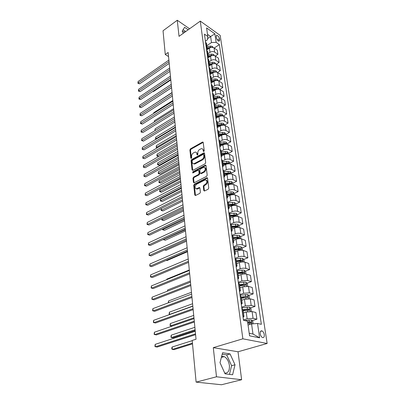 <?xml version="1.0" encoding="UTF-8"?>
<svg xmlns="http://www.w3.org/2000/svg" width="405" height="405" viewBox="0 0 405 405"><rect width="100%" height="100%" fill="white"/><g stroke="black" fill="none" stroke-linecap="round" stroke-linejoin="round"><path stroke-width="0.61" d="M203.806 151.526L204.221 150.716L203.219 142.489L202.449 142.104L190.466 148.843L189.894 149.971L190.775 158.112L191.302 158.401L191.702 157.606L191.585 156.543C191.55 154.978 192.167 153.768 193.438 152.903L195.149 152.103C196.101 152.027 196.668 152.538 196.85 153.642L196.972 154.705L197.503 154.988L197.913 154.189L197.787 153.12C197.746 151.551 198.369 150.326 199.655 149.455L201.412 148.635C202.373 148.559 202.945 149.075 203.133 150.174L203.264 151.242L203.806 151.526L203.264 151.242M224.729 373.086C228.126 373.324 229.681 370.762 229.392 365.401C228.683 361.058 226.962 358.121 224.228 356.597L221.631 356.435M264.273 334.636C263.918 332.809 263.184 331.574 262.07 330.931C260.673 330.556 260.056 331.513 260.223 333.796C260.572 335.618 261.301 336.859 262.415 337.512C263.832 337.892 264.45 336.93 264.273 334.636M182.463 31.59L183.07 31.433L185.019 32.056M203.776 190.512L204.429 191.044L208.145 189.206L208.757 188.016L207.568 178.256L206.94 177.734L194.324 184.199L193.732 185.358L194.78 195.007L195.423 195.544L199.781 193.382L200.384 192.208L199.908 188.036L199.275 187.51L196.633 188.77C194.481 188.062 194.451 186.553 196.552 184.255L205.198 179.886C207.38 180.62 207.406 182.139 205.274 184.447L203.887 185.151L203.285 186.33L203.776 190.512L204.474 191.033M213.288 347.657L216.498 376.792L196.116 382.128L221.515 384.75L241.628 379.718L238.029 351.773L267.138 343.475L242.848 338.818L213.288 347.657L238.029 351.773M189.581 28.785L177.263 20.25L179.035 36.344L200.293 21.106L242.848 338.818M177.263 20.25L163.038 30.77L165.27 54.523L168.551 56.568M196.116 382.128L192.188 340.438L196.035 339.223L168.151 52.488L165.27 54.523M205.077 163.812L205.669 162.648L204.535 153.318L203.756 152.908L191.636 159.55L191.059 160.689L192.061 169.918L192.815 170.353L205.077 163.812M206.034 165.645L207.198 175.188L206.596 176.367L194.01 182.842L193.403 182.326L192.962 178.266L193.555 177.112L198.516 174.509L199.108 173.35L198.799 170.667L198.217 170.161L192.76 173.001L192.765 171.841L205.244 165.215L206.034 165.645M216.214 36.399L216.417 37.776C216.948 39.644 217.849 40.783 219.12 41.209L219.687 40.1L219.48 38.723C218.943 36.86 218.042 35.721 216.771 35.301L216.214 36.399M267.138 343.475L220.183 35.407L200.293 21.106M205.401 41.163L207.466 39.746L207.79 36.48L204.444 34.131L243.481 320.284L247.516 321.195L249.556 335.826L259.635 337.836L253.003 334.039L251.566 323.944L248.052 325.043M207.79 36.48L206.59 27.894L214.883 33.828L216.138 42.338L211.486 42.54L206.813 45.714M214.21 48.043L219.353 44.596L216.138 42.338M219.353 44.596L261.352 324.324L257.519 323.458L259.635 337.836M216.498 376.792L241.628 379.718M207.578 38.627L210.63 36.526L207.487 34.314M211.486 42.54L210.63 36.526L214.883 33.828M252.163 320.694L256.892 319.196L253.064 318.3L247.156 318.775L243.435 319.97M256.892 319.196L255.909 312.518L252.092 311.582L246.22 312.047L243.481 312.954M250.406 307.952L255.008 306.418L251.206 305.441L245.364 305.902L241.689 307.142M255.008 306.418L254.046 299.877L250.26 298.86L244.443 299.315L241.739 300.247M248.675 295.468L253.165 293.903L249.389 292.845L243.602 293.291L239.973 294.577M253.165 293.903L252.224 287.489L248.462 286.396L242.701 286.836L240.028 287.803M246.974 283.227L251.363 281.632L247.612 280.503L241.881 280.933L238.292 282.26M251.363 281.632L250.437 275.349L246.696 274.18C244.99 273.78 243.086 273.922 240.995 274.605L238.358 275.602M245.308 271.228L249.591 269.603L245.865 268.404C244.159 267.994 242.271 268.13 240.19 268.824L236.647 270.186M249.591 269.603L248.685 263.447L244.969 262.207C243.273 261.782 241.39 261.919 239.325 262.617L236.712 263.64M243.668 259.463L247.855 257.813L244.154 256.542C242.463 256.102 240.59 256.238 238.535 256.947L235.032 258.344M247.855 257.813L246.964 251.773L243.278 250.467C241.593 250.017 239.73 250.148 237.684 250.867L235.108 251.915M242.058 247.921L246.154 246.25L242.473 244.914C240.798 244.448 238.94 244.579 236.91 245.303L233.447 246.741M246.154 246.25L245.278 240.327L241.618 238.955C239.942 238.479 238.099 238.606 236.074 239.34L233.528 240.413M240.474 236.601L244.483 234.91L240.828 233.508C239.163 233.022 237.325 233.148 235.315 233.887L231.944 235.335M244.483 234.91L243.628 229.093L239.988 227.661C238.327 227.165 236.5 227.286 234.5 228.035L231.979 229.134M238.92 225.494L242.843 223.783L239.218 222.32C237.563 221.808 235.74 221.93 233.751 222.689L230.728 224.031M242.843 223.783L242.008 218.077L238.388 216.584C236.743 216.062 234.93 216.184 232.951 216.948L230.46 218.072M237.396 214.594L241.238 212.863L237.634 211.344C235.988 210.813 234.186 210.929 232.222 211.699L229.453 212.964M241.238 212.863L240.413 207.269L236.819 205.715C235.183 205.173 233.391 205.289 231.432 206.069L228.972 207.213M236.125 205.502L235.897 203.902L239.659 202.151L236.08 200.571C234.449 200.019 232.662 200.136 230.718 200.92L228.131 202.135M239.659 202.151L238.854 196.653L235.285 195.053C233.66 194.486 231.878 194.602 229.944 195.392L227.509 196.557M234.389 193.413L238.115 191.631L234.556 190.001C232.936 189.429 231.164 189.54 229.24 190.335L226.775 191.535M238.115 191.631L237.32 186.239L233.771 184.584C232.161 184.002 230.394 184.108 228.481 184.913L226.076 186.097M232.91 183.116L236.591 181.308L233.057 179.628C231.447 179.035 229.696 179.142 227.792 179.952L225.393 181.146M236.591 181.308L235.811 176.013L232.288 174.307C230.688 173.704 228.941 173.811 227.048 174.626L224.664 175.831M231.457 173.011L235.102 171.168L231.589 169.437C229.989 168.829 228.253 168.936 226.37 169.756L223.995 170.966M235.102 171.168L234.333 165.969L230.835 164.217C229.245 163.595 227.514 163.701 225.641 164.526L223.282 165.746M230.03 163.078L233.634 161.215L230.146 159.438C228.562 158.811 226.835 158.912 224.972 159.742L222.628 160.972M233.634 161.215L232.885 156.107L229.402 154.305C227.828 153.667 226.106 153.768 224.254 154.604L221.925 155.844M228.628 153.328L232.197 151.435L228.729 149.612C227.154 148.969 225.443 149.065 223.6 149.906L221.277 151.156M232.197 151.435L231.457 146.418L228 144.575C226.43 143.922 224.729 144.018 222.897 144.863L220.563 146.134M227.251 143.745L230.779 141.831L227.337 139.963C225.772 139.305 224.076 139.396 222.254 140.251L219.956 141.512M230.779 141.831L230.055 136.9L226.623 135.012C225.064 134.344 223.378 134.44 221.56 135.295L219.186 136.617M225.899 134.333L229.392 132.389L225.97 130.486C224.416 129.808 222.735 129.899 220.927 130.759L218.654 132.04M229.392 132.389L228.678 127.55L225.266 125.621C223.717 124.937 222.046 125.029 220.249 125.894L217.784 127.297M224.567 125.079L228.025 123.115L224.623 121.171C223.084 120.477 221.419 120.568 219.626 121.439L217.379 122.73M228.025 123.115L227.327 118.356L223.935 116.392C222.396 115.688 220.74 115.779 218.958 116.655L216.341 118.179M223.261 115.987L226.684 114.002L223.302 112.018C221.773 111.309 220.123 111.395 218.351 112.276L216.123 113.587M226.684 114.002L225.995 109.325L222.623 107.32C221.1 106.606 219.454 106.692 217.693 107.573L214.802 109.294M221.991 107.036L225.367 105.042L222.006 103.022C220.487 102.298 218.847 102.384 217.095 103.27L214.888 104.591M225.367 105.042L224.689 100.44L221.338 98.4C219.824 97.676 218.194 97.757 216.447 98.648L213.491 100.445M220.862 98.172L224.071 96.233L220.73 94.178C219.221 93.444 217.596 93.525 215.86 94.421L213.678 95.757M224.071 96.233L223.403 91.712L220.077 89.637C218.568 88.897 216.953 88.978 215.222 89.875L212.296 91.687M219.733 89.454L222.796 87.571L219.475 85.48C217.976 84.736 216.366 84.812 214.645 85.718L212.483 87.065M222.796 87.571L222.137 83.126L218.832 81.015C217.338 80.266 215.733 80.342 214.022 81.248L211.121 83.076M218.609 80.889L221.54 79.056L218.244 76.93C216.751 76.175 215.156 76.251 213.45 77.163L211.314 78.519M221.54 79.056L220.897 74.682L217.606 72.541C216.123 71.781 214.534 71.852 212.838 72.768L209.967 74.611M217.495 72.47L220.305 70.678L217.029 68.526C215.546 67.757 213.961 67.827 212.276 68.744L210.16 70.116M220.305 70.678L219.672 66.374L216.407 64.208C214.928 63.433 213.354 63.504 211.673 64.425L208.828 66.283M216.386 64.192L219.095 62.436L215.835 60.254C214.367 59.474 212.792 59.545 211.121 60.466L209.026 61.849M219.095 62.436L218.472 58.204L215.222 56.006C213.759 55.222 212.195 55.293 210.529 56.219L207.709 58.087M215.293 56.052L217.9 54.331L214.665 52.118C213.202 51.329 211.643 51.4 209.987 52.326L207.907 53.718M217.9 54.331L217.288 50.169L214.058 47.942C212.605 47.147 211.051 47.213 209.405 48.144L206.611 50.028M249.196 333.259L253.003 334.039M234.748 215.789L235.249 215.566M235.791 226.861L236.738 226.451M236.743 238.18L238.231 237.553M237.639 249.728L239.714 248.883M238.469 261.508L242.246 260.02L236.307 260.673M239.213 273.537L243.952 271.892L237.938 272.545M239.851 285.819L243.334 284.553M241.426 297.994L244.271 297.002M243.127 310.377L245.096 309.719M206.499 43.431L205.522 42.059M206.489 49.127L207.061 47.542L206.099 46.271M207.613 51.551L206.636 50.195M207.603 57.307L208.185 55.733L207.218 54.483M208.747 59.813L207.765 58.472M208.737 65.625L209.329 64.066L208.357 62.826M209.896 68.212L208.909 66.886M209.891 74.08L210.494 72.541L209.517 71.315M211.071 76.753L210.079 75.441M211.066 82.681L211.673 81.157L210.691 79.952M212.26 85.44L211.268 84.149M212.26 91.429L212.878 89.92L211.891 88.73M213.475 94.274L212.473 93.003M213.475 100.329L214.098 98.84L213.111 97.666M214.706 103.265L213.703 102.014M214.711 109.38L215.344 107.912L214.351 106.758M215.961 112.413L214.954 111.183M215.966 118.594L216.614 117.146L215.612 116.012M217.242 121.723L216.23 120.513M217.247 127.975L217.9 126.547L216.898 125.434M218.543 131.205L217.525 130.015M218.548 137.518L219.216 136.115L218.204 135.022M219.864 140.849L218.842 139.685M219.874 147.238L220.553 145.856L219.54 144.782M221.211 150.675L220.188 149.531M221.221 157.13L221.915 155.773L220.892 154.725M222.588 160.679L221.555 159.565M222.598 167.209L223.297 165.878L222.274 164.855M223.985 170.869L222.947 169.781M223.995 177.471L224.709 176.165L223.681 175.168M225.408 181.253L224.37 180.19M225.423 187.93L226.152 186.649L225.119 185.682M226.861 191.828L225.813 190.795M226.876 198.587L227.615 197.336L226.577 196.39M228.339 202.611L227.291 201.604M228.359 209.441L229.108 208.226L228.066 207.309M229.848 213.597L228.795 212.625M229.868 220.512L230.632 219.323L229.584 218.437M231.382 224.795L230.323 223.859M231.407 231.792L232.186 230.637L231.133 229.787M232.951 236.216L231.888 235.315M232.976 243.299L233.771 242.18L232.713 241.36M234.551 247.865L233.482 246.999M234.576 255.034L235.386 253.95L234.323 253.165M236.181 259.747L235.108 258.916M236.211 267.001L237.031 265.958L235.968 265.209M237.841 271.866L236.768 271.077M237.877 279.217L238.712 278.21L237.644 277.496M239.542 284.239L238.459 283.485M239.578 291.676L240.428 290.714L239.355 290.041M241.274 296.86L240.19 296.156M241.314 304.398L242.18 303.477L241.102 302.844M243.04 309.749L241.952 309.086M243.086 317.383L243.967 316.507L242.884 315.92M251.566 323.944L257.519 323.458M188.178 29.788L184.589 27.312L182.225 31.079L183.268 33.311M232.617 374.762L235.006 364.783L230.065 353.924L222.603 352.73L219.996 362.652L225.069 373.83L232.617 374.762M185.753 31.529L183.085 29.702M229.478 374.377L231.594 365.705L226.678 354.891L222.218 354.193M226.678 354.891L230.065 353.924M231.594 365.705L235.006 364.783M203.872 151.49L203.745 150.483L202.561 148.954M196.273 152.412L197.463 153.94L197.579 154.943M203.194 142.357L191.079 149.141L190.507 150.27L191.388 158.34M204.5 153.161L192.253 159.843L191.676 160.977L192.724 170.394M203.68 154.705L203.138 154.416L192.486 160.238L192.081 161.033L192.203 162.162C192.39 163.311 192.977 163.833 193.975 163.736L201.928 159.55C203.239 158.679 203.872 157.444 203.821 155.844L203.68 154.705L204.297 155.009L203.629 154.528M193.428 163.736L194.592 164.025L195.235 163.797L194.618 163.504M204.297 155.009L204.434 156.148C204.484 157.748 203.857 158.978 202.546 159.848L195.235 163.797M198.713 170.394L199.422 170.956L199.731 173.634L199.138 174.798L194.177 177.39L193.59 178.544L194.086 182.817M205.988 165.458L193.387 172.125L192.977 172.905M203.73 171.776C205.816 169.538 205.816 168.045 203.74 167.29L200.348 169.001L199.756 170.161L200.065 172.844L200.662 173.355L203.73 171.776L204.353 172.069C206.277 170.216 206.434 168.718 204.824 167.574M200.738 173.335L201.467 173.578L200.845 173.289M204.353 172.069L201.467 173.578M206.337 180.144C208.013 181.324 207.866 182.847 205.902 184.726L204.515 185.429L203.912 186.604L204.403 190.785M196.147 188.806L197.265 189.044L197.665 188.897L197.038 188.624M199.847 187.798L197.665 188.897M207.512 178.033L194.952 184.472L194.365 185.632L195.483 195.524M213.319 47.582L212.301 46.378L210.398 46.079L206.945 46.712M153.065 91.282L153.485 91.515L170.824 79.947M212.058 47.385L210.57 47.289L207.077 47.922M206.818 48.696L209.243 48.251M206.778 48.762L209.122 48.332M153.485 91.515L152.893 91.398M169.047 61.661L138.196 83.035L138.095 81.481L168.89 60.077M169.214 63.388L139.619 83.82L138.196 83.035L137.902 83.283L138.095 81.481M139.619 83.82L137.902 83.283M214.554 55.677L213.44 54.371L211.526 54.078L208.043 54.71M154.047 99.19L171.578 87.738M213.298 55.46L211.699 55.308L208.205 55.936M208.043 56.685L210.499 56.239M207.998 56.771L210.332 56.351M215.779 63.899L214.599 62.491L212.671 62.208L209.162 62.841M214.058 63.676L212.848 63.453L209.334 64.086M209.263 64.805L211.785 64.355M209.223 64.916L211.567 64.496M172.044 92.492L153.232 104.93M153.161 104.976L153.217 104.723M216.979 72.237L215.779 70.748L213.835 70.47L210.296 71.103M215.774 72.019L214.012 71.741L210.468 72.374M210.478 73.072L213.121 72.601M210.448 73.199L212.827 72.773L213.45 77.163M172.824 100.521L153.834 112.651L153.885 113.309M153.657 113.456L153.834 112.651M169.822 69.645L138.707 90.857L138.606 89.282L169.665 68.04M169.989 71.356L140.135 91.631L138.707 90.857L138.409 91.09L138.606 89.282M140.135 91.631L138.409 91.09M170.611 77.76L139.224 98.8L139.118 97.2L170.449 76.13M170.773 79.451L140.662 99.564L139.224 98.8L138.92 99.022L139.118 97.2M140.662 99.564L138.92 99.022M171.411 86.007L139.745 106.869L139.639 105.244L171.249 84.346M171.573 87.677L141.198 107.619L139.745 106.869L139.441 107.072L139.639 105.244M141.198 107.619L139.441 107.072M218.194 80.716L216.979 79.147L215.02 78.874L211.445 79.507M217.019 80.504L215.197 80.165L211.623 80.792M211.688 81.476L214.534 80.975M211.673 81.623L214.118 81.192M173.618 108.682L154.462 120.695L154.548 121.824M154.224 122.032L154.462 120.695M172.226 94.39L140.282 115.06L140.171 113.415L172.064 92.704M172.388 96.041L141.74 115.805L140.282 115.06L139.973 115.253L140.171 113.415M141.74 115.805L139.973 115.253M219.434 89.343L218.194 87.682L216.219 87.419L212.62 88.047M218.28 89.135L217.89 88.781L216.407 88.73L212.797 89.358M212.888 90.026L216.057 89.475M212.893 90.194L215.45 89.748M174.423 116.964L155.1 128.866L155.226 130.481M154.907 130.673L155.1 128.866M220.695 98.111L219.434 96.36L217.444 96.106L213.81 96.734M219.556 97.914L219.125 97.489L217.632 97.438L213.997 98.071M214.083 98.729L217.769 98.091M214.113 98.911L216.837 98.44M175.244 125.383L155.748 137.158L155.879 138.834L175.405 127.084M156.026 139.209L155.54 138.971L155.748 137.158M155.54 138.971L156.305 139.042M221.975 107.036L220.695 105.189L218.69 104.941L215.025 105.573M220.841 106.839L220.386 106.343L218.877 106.297L215.212 106.93M215.298 107.578L219.429 106.915L220.386 106.343M215.328 107.786L218.285 107.279M176.074 133.939L156.406 145.587L156.538 147.288L176.241 135.665M157.312 147.805L156.193 147.41L156.406 145.587M156.193 147.41L157.459 147.719M223.282 116.114L221.975 114.169L219.956 113.932L216.26 114.559M176.919 142.631L157.074 154.148L157.206 155.874L158.644 156.527L177.228 145.825M222.142 115.921L221.667 115.354L220.148 115.309L216.447 115.941M216.533 116.579L220.7 115.916L221.667 115.354M216.569 116.812L219.829 116.26M158.644 156.527L156.862 155.976L177.091 144.388M156.862 155.976L157.074 154.148M224.608 125.347L224.512 124.679L223.276 123.307L221.241 123.074L217.51 123.707M177.78 151.465L157.753 162.84L157.889 164.597L159.332 165.235L178.089 154.664M223.459 125.165L222.973 124.517L221.439 124.477L217.703 125.11M217.794 125.742L221.996 125.074L222.973 124.517M217.829 126.001L221.576 125.368M159.332 165.235L157.54 164.683L177.952 153.247M157.54 164.683L157.753 162.84M173.056 102.91L140.819 123.388L140.712 121.713L172.889 101.194M173.213 104.541L142.292 124.112L140.819 123.388L140.51 123.56L140.712 121.713M142.292 124.112L140.51 123.56M173.897 111.572L141.37 131.843L141.259 130.142L173.73 109.826M174.054 113.182L142.849 132.556L141.056 132L141.259 130.142M142.849 132.556L141.056 132M174.752 120.381L141.927 140.434L141.816 138.707L174.58 118.604M174.909 121.966L143.421 141.132L141.608 140.576L141.816 138.707M143.421 141.132L141.608 140.576M175.628 129.337L142.494 149.167L142.383 147.41L175.451 127.534M175.78 130.896L143.998 149.85L142.175 149.288L142.383 147.41M143.998 149.85L142.175 149.288M176.514 138.444L143.071 158.041L142.955 156.254L176.332 136.612M176.661 139.983L144.585 158.709L142.747 158.142L142.955 156.254M144.585 158.709L142.747 158.142M225.96 134.749L225.848 133.979L224.608 132.602L222.553 132.379L218.791 133.012M178.651 160.446L158.441 171.679L158.583 173.461L160.036 174.084L178.964 163.65M224.785 134.571L224.299 133.842L222.755 133.807L218.983 134.44M219.07 135.057L223.312 134.394L224.299 133.842M219.11 135.346L223.459 134.657M160.036 174.084L158.223 173.527L178.828 162.258M158.223 173.527L158.441 171.679M177.415 147.709L143.659 167.062L143.542 165.245L177.233 145.846M177.562 149.222L145.182 167.716L143.329 167.144L143.542 165.245M145.182 167.716L143.329 167.144M227.332 144.312L227.21 143.436L225.955 142.064L223.884 141.851L220.087 142.479M179.542 169.573L159.145 180.655L159.281 182.468L160.75 183.075L179.85 172.783M226.117 144.139L225.646 143.335L220.29 143.932M220.371 144.544L224.648 143.876L225.646 143.335M220.416 144.853L225.246 144.175M160.75 183.075L158.922 182.518L179.719 171.416M193.646 163.883L193.909 163.747M158.922 182.518L159.145 180.655M178.332 157.14L144.256 176.231L144.134 174.383L178.144 155.242M178.473 158.618L145.79 176.869L143.922 176.297L144.134 174.383M145.79 176.869L143.922 176.297M228.734 154.052L228.592 153.065L227.332 151.693L225.241 151.49L221.413 152.118M180.443 178.858L159.853 189.783L160 191.626L161.473 192.213L180.757 182.068M227.443 153.885L227.023 152.994L221.616 153.596M221.697 154.199L226.015 153.53L227.023 152.994M221.743 154.538L226.977 153.895M161.473 192.213L159.636 191.651L180.625 180.731M159.636 191.651L159.853 189.783M179.263 166.728L144.863 185.556L144.742 183.678L179.076 164.8M179.405 168.186L146.407 186.173L144.524 185.596L144.742 183.678M146.407 186.173L144.524 185.596M230.156 163.969L229.999 162.871L228.729 161.494L226.623 161.301L222.755 161.929M181.359 188.295L160.577 199.057L160.724 200.931L162.208 201.503L181.673 191.509M223.094 164.389L228.658 163.792L228.42 162.825L222.963 163.438M223.044 164.025L227.402 163.357L228.42 162.825M162.208 201.503L160.355 200.936L181.546 190.203M160.355 200.936L160.577 199.057M180.21 176.494L145.476 195.033L145.355 193.124L180.023 174.525M180.352 177.916L147.035 195.635L145.137 195.058L145.355 193.124M147.035 195.635L145.137 195.058M231.609 174.069L231.432 172.849L230.151 171.477L228.03 171.295L224.127 171.923M162.957 210.944L161.089 210.377L161.311 208.494L161.463 210.387L162.957 210.944L182.604 201.113M224.471 174.428L230.07 173.821L229.848 172.839L224.34 173.456M224.416 174.028L228.815 173.36L229.848 172.839M161.089 210.377L182.483 199.837M181.177 186.427L146.104 204.677L145.977 202.738L180.984 184.427M181.313 187.819L147.673 205.259L145.754 204.677L145.977 202.738M147.673 205.259L145.754 204.677M233.088 184.351L232.895 183.009L231.604 181.637L229.463 181.465L225.524 182.093M162.101 218.568L162.213 220.006L163.721 220.548L183.556 210.883M225.874 184.645L231.513 184.037L231.295 183.04L225.737 183.657M225.818 184.219L230.253 183.551L231.295 183.04M163.721 220.548L161.833 219.971L183.435 209.633M161.833 219.971L161.914 218.66M182.164 196.541L146.742 214.483L146.615 212.509L181.961 194.506M182.296 197.903L148.321 215.05L146.392 214.463L146.615 212.509M148.321 215.05L146.392 214.463M234.591 194.83L234.379 193.357L233.083 191.99L230.921 191.828L226.947 192.456M162.901 228.825L162.977 229.787L164.496 230.308L184.523 220.821M227.301 195.053L232.986 194.44L232.774 193.423L227.165 194.046M227.24 194.592L231.721 193.929L232.774 193.423M164.496 230.308L162.592 229.731L184.407 219.601M162.592 229.731L162.537 228.997M235.897 203.902L234.586 202.535L232.409 202.389L228.395 203.011M163.716 239.264L163.752 239.735L165.28 240.236L185.505 230.931M228.759 205.659L234.48 205.036L234.277 204.004L228.617 204.631M228.688 205.168L233.214 204.5L234.277 204.004M165.28 240.236L163.367 239.654L185.389 229.746M237.689 216.381L237.436 214.645L236.12 213.278L233.923 213.141L229.868 213.764M164.592 249.87L166.08 250.331L186.508 241.218M230.243 216.462L236.004 215.835L235.811 214.782L230.096 215.419M230.167 215.936L234.733 215.273L235.811 214.782M166.08 250.331L164.567 249.88M239.279 227.463L239.011 225.59L237.679 224.223L235.467 224.102L231.371 224.724L232.186 230.637M166.146 260.385L166.895 260.607L187.525 251.692M231.751 227.473L237.558 226.84L237.376 225.767L231.604 226.41M231.675 226.911L236.287 226.248L237.376 225.767M240.904 238.768L240.616 236.743L239.274 235.386L237.041 235.275L232.834 235.902M233.29 238.697L239.142 238.054C239.659 237.801 239.603 237.436 238.965 236.965L233.143 237.608M233.209 238.094L238.965 236.965M242.56 250.29L242.246 248.113L240.894 246.756L238.646 246.66L234.186 247.323M234.859 250.138L240.757 249.49C241.294 249.232 241.238 248.862 240.59 248.381L234.708 249.029M234.773 249.5L240.59 248.381M189.302 269.973L166.83 279.136L166.865 279.617M166.673 279.693L166.83 279.136M244.25 262.04L243.911 259.706L242.549 258.355L240.281 258.274L235.34 258.992M236.368 261.124L242.246 260.02C242.904 260.511 242.954 260.886 242.408 261.149L236.464 261.802M190.375 281.019L167.675 289.945L167.761 291.053M167.371 291.205L167.675 289.945M245.972 274.023L245.612 271.527L244.24 270.181L241.947 270.115L236.738 270.864M238.672 275.481L238.348 275.527M237.993 272.98L242.317 272.363M238.094 273.699L244.099 273.041C244.645 272.773 244.6 272.388 243.952 271.892M191.474 292.273L168.531 300.95L168.667 302.707M168.277 302.854L168.531 300.95M247.728 286.249L247.344 283.586L245.962 282.244L243.648 282.194L238.383 282.938M240.499 287.631L240.013 287.702M239.76 285.834L245.825 285.171C246.372 284.897 246.326 284.507 245.688 284.001L239.598 284.659M239.654 285.074L245.688 284.001M192.588 303.74L169.406 312.154L169.584 314.417L192.81 306.058M169.882 314.477L169.153 314.148L169.406 312.154M249.52 298.728L249.11 295.888L247.718 294.546L240.064 295.26M242.382 300.024L241.719 300.12M241.456 298.217L247.587 297.543C248.133 297.265 248.093 296.865 247.46 296.354L241.294 297.017M241.35 297.412L247.46 296.354M193.722 315.419L170.297 323.56L170.475 325.868L193.954 317.778M172.059 326.167L170.044 325.564L170.297 323.56M251.348 311.46L250.913 308.438L249.51 307.106L241.78 307.825M244.331 312.67L243.461 312.792M194.881 327.321L171.204 335.178L171.386 337.527L173.021 337.805L195.195 330.541M243.192 310.848L249.379 310.174C249.931 309.886 249.895 309.481 249.267 308.959L243.01 309.628M243.076 309.997L248.108 309.344L248.7 310.027M171.204 335.178L170.945 337.193L171.386 337.527L195.114 329.726M253.125 323.813L252.755 321.246L251.338 319.92L244.519 320.522M192.213 340.666L172.125 347.009L172.312 349.404L173.963 349.657L192.512 343.87M247.814 323.357L251.216 323.063C251.763 322.77 251.733 322.355 251.11 321.828L247.642 322.107M247.693 322.461L249.941 322.198L250.523 322.901M172.125 347.009L171.791 348.082L171.867 349.039L172.312 349.404L192.441 343.106M183.161 206.839L147.39 224.461L147.258 222.451L182.964 204.763M183.293 208.17L148.984 225.008L147.035 224.416L147.258 222.451M148.984 225.008L147.035 224.416M184.184 217.328L148.053 234.611L147.916 232.571L183.976 215.212M184.31 218.619L149.658 235.138L147.688 234.541L147.916 232.571M149.658 235.138L147.688 234.541M185.222 228.005L148.721 244.944L148.584 242.863L185.014 225.853M185.343 229.265L150.341 245.445L148.357 244.848L148.584 242.863M150.341 245.445L148.357 244.848M186.28 238.889L149.404 255.459L149.268 253.343L186.067 236.697M186.396 240.104L151.035 255.94L149.035 255.337L149.268 253.343M187.358 249.971L150.103 266.161L149.961 264.004L187.14 247.738M187.474 251.151L151.743 266.617L149.723 266.009L149.961 264.004M188.457 261.271L150.812 277.055L150.665 274.863L188.234 258.992M188.568 262.405L152.467 277.491L150.427 276.878L150.665 274.863M189.575 272.783L151.531 288.152L151.384 285.92L189.353 270.459M189.682 273.871L153.201 288.562L151.146 287.945L151.384 285.92M190.72 284.518L152.265 299.452L152.118 297.179L190.487 282.153M190.821 285.565L153.951 299.832L151.875 299.214L152.118 297.179M191.879 296.48L153.014 310.964L152.862 308.645L191.646 294.07M191.98 297.483L154.71 311.318L152.614 310.696L152.862 308.645M193.069 308.686L153.773 322.689L153.622 320.325L192.831 306.226M193.16 309.633L155.485 323.013L153.373 322.39L153.622 320.325M194.278 321.13L154.553 334.636L154.396 332.232L194.035 318.624M194.365 322.026L156.279 334.935L154.143 334.302L154.396 332.232M195.514 333.826L155.343 346.817L155.186 344.361L195.266 331.27M195.595 334.672L157.084 347.08L154.928 346.447L155.186 344.361M247.156 318.775L246.22 312.047M245.364 305.902L244.443 299.315M243.602 293.291L242.701 286.836M241.881 280.933L240.995 274.605M240.19 268.824L239.325 262.617M238.535 256.947L237.684 250.867M236.91 245.303L236.074 239.34M235.315 233.887L234.5 228.035M233.751 222.689L232.951 216.948M232.222 211.699L231.432 206.069M230.718 200.92L229.944 195.392M229.24 190.335L228.481 184.913M227.792 179.952L227.048 174.626M226.37 169.756L225.641 164.526M224.972 159.742L224.254 154.604M223.6 149.906L222.897 144.863M222.254 140.251L221.56 135.295M220.927 130.759L220.249 125.894M219.626 121.439L218.958 116.655M218.351 112.276L217.693 107.573M217.095 103.27L216.447 98.648M215.86 94.421L215.222 89.875M214.645 85.718L214.022 81.248M212.276 68.744L211.673 64.425M211.121 60.466L210.529 56.219M209.987 52.326L209.405 48.144M206.251 46.378L205.674 42.16M214.665 52.118L214.058 47.942M215.835 60.254L215.222 56.006M207.37 54.584L206.788 50.301M217.029 68.526L216.407 64.208M208.514 62.927L207.917 58.573M218.244 76.93L217.606 72.541M209.668 71.417L209.066 66.987M219.475 85.48L218.832 81.015M210.848 80.048L210.235 75.543M220.73 94.178L220.077 89.637M212.048 88.827L211.42 84.245M222.006 103.022L221.338 98.4M213.268 97.762L212.63 93.099M223.302 112.018L222.623 107.32M214.508 106.854L213.86 102.106M224.623 121.171L223.935 116.392M215.774 116.103L215.116 111.274M225.97 130.486L225.266 125.621M217.06 125.52L216.386 120.604M227.337 139.963L226.623 135.012M218.371 135.108L217.682 130.101M228.729 149.612L228 144.575M219.702 144.869L219.004 139.771M230.146 159.438L229.402 154.305M221.059 154.811L220.35 149.617M231.589 169.437L230.835 164.217M222.441 164.936L221.717 159.646M233.057 179.628L232.288 174.307M223.849 175.249L223.114 169.862M234.556 190.001L233.771 184.584M225.286 185.758L224.537 180.265M236.08 200.571L235.285 195.053M226.749 196.465L225.985 190.871M237.634 211.344L236.819 205.715M228.238 207.38L227.458 201.68M239.218 222.32L238.388 216.584M229.756 218.508L228.962 212.696M240.828 233.508L239.988 227.661M231.306 229.853L230.496 223.924M242.473 244.914L241.618 238.955M232.885 241.426L232.06 235.381M244.154 256.542L243.278 250.467M234.5 253.226L233.655 247.06M245.865 268.404L244.969 262.207M236.14 265.265L235.285 258.972M247.612 280.503L246.696 274.18M237.821 277.552L236.945 271.132M249.389 292.845L248.462 286.396M239.532 290.091L238.636 283.541M251.206 305.441L250.26 298.86M241.279 302.894L240.368 296.202M253.064 318.3L252.092 311.582M243.066 315.966L242.134 309.131M217.5 40.065L219.48 38.723M218.432 40.945L219.687 40.1M203.745 150.483L203.133 150.174M197.529 154.978L196.972 154.705M197.463 153.94L196.85 153.642M191.332 158.38L190.775 158.112M190.507 150.27L189.894 149.971M191.079 149.141L190.466 148.843M203.057 142.418L202.449 142.104M192.679 170.206L192.061 169.918M191.676 160.977L191.059 160.689M192.253 159.843L191.636 159.55M204.373 153.217L203.756 152.908M202.546 159.848L201.928 159.55M204.434 156.148L203.821 155.844M194.03 182.599L193.403 182.326M193.59 178.544L192.962 178.266M194.177 177.39L193.555 177.112M199.138 174.798L198.516 174.509M199.731 173.634L199.108 173.35M199.422 170.956L198.799 170.667M193.387 172.125L192.765 171.841M205.867 165.508L205.244 165.215M203.912 186.604L203.285 186.33M204.515 185.429L203.887 185.151M205.902 184.726L205.274 184.447M199.751 187.839L199.123 187.566M195.412 195.276L194.78 195.007M194.365 185.632L193.732 185.358M194.952 184.472L194.324 184.199M207.39 178.084L206.768 177.795M212.473 47.405L212.331 46.413M206.849 49.871L206.712 48.858M210.57 47.289L210.398 46.079M213.622 55.48L213.47 54.402M207.952 57.93L207.831 57.039M211.699 55.308L211.526 54.078M214.797 63.686L214.63 62.527M209.071 66.121L208.965 65.357M212.848 63.453L212.671 62.208M215.986 72.029L215.809 70.784M210.21 74.454L210.124 73.816M214.012 71.741L213.835 70.47M215.116 72.029L215.47 71.801M217.196 80.514L217.009 79.177M211.364 82.924L211.299 82.423M215.197 80.165L215.02 78.874M216.179 80.529L216.67 80.22M218.432 89.146L218.224 87.713M212.544 91.535L212.493 91.171M216.407 88.73L216.219 87.419M217.247 89.181L217.89 88.781M219.682 97.919L219.464 96.395M217.632 97.438L217.444 96.106M218.31 97.985L219.125 97.489M220.958 106.849L220.725 105.224M218.877 106.297L218.69 104.941M222.254 115.931L222.006 114.205M220.148 115.309L219.956 113.932M223.57 125.17L223.312 123.338M221.439 124.477L221.241 123.074M224.912 134.576L224.638 132.637M222.755 133.807L222.553 132.379M226.279 144.15L225.985 142.099M224.092 143.304L223.884 141.851M227.671 153.895L227.362 151.728M225.453 152.969L225.241 151.49M229.088 163.817L228.759 161.529M226.835 162.81L226.623 161.301M227.008 164.025L226.972 163.762M230.531 173.922L230.187 171.507M228.248 172.829L228.03 171.295M228.43 174.13L228.385 173.801M231.999 184.214L231.635 181.673M229.686 183.03L229.463 181.465M229.878 184.422L229.822 184.022M233.493 194.694L233.113 192.026M231.149 193.423L230.921 191.828M231.356 194.911L231.29 194.43M235.022 205.375L234.617 202.571M232.637 204.009L232.409 202.389M232.86 205.593L232.784 205.036M236.571 216.26L236.15 213.314M234.156 214.797L233.923 213.141M234.394 216.483L234.303 215.84M238.155 227.357L237.715 224.259M235.705 225.787L235.467 224.102M235.958 227.575L235.857 226.856M239.77 238.666L239.304 235.416M237.284 236.991L237.041 235.275M237.548 238.889L237.436 238.079M241.415 250.199L240.929 246.792M238.889 248.412L238.646 246.66M239.173 250.422L239.046 249.52M243.096 261.954L242.585 258.39M240.529 260.056L240.281 258.274M240.828 262.187L240.691 261.19M244.807 273.952L244.276 270.216M237.097 271.183L237.046 270.818M242.205 271.932L241.947 270.115M242.519 274.18L242.367 273.086M242.792 272.322L243.937 271.887M246.554 286.188L245.997 282.275M238.793 283.586L238.697 282.892M243.911 284.047L243.648 282.194M244.245 286.421L244.073 285.226M244.504 284.416L245.658 283.996M248.336 298.672L247.754 294.582M240.524 296.247L240.383 295.21M245.648 296.409L245.384 294.516M246.002 298.91L245.82 297.609M246.245 296.754L247.415 296.349M250.153 311.415L249.546 307.137M242.291 309.177L242.099 307.78M247.425 309.02L247.151 307.086M247.799 311.658L247.597 310.245M248.022 309.344L249.207 308.949M251.935 323.914L251.373 319.95M249.237 321.894L248.959 319.92M249.612 324.552L249.414 323.144M249.839 322.193L251.039 321.813M221.373 357.407L224.228 356.597M260.521 331.396L262.07 330.931M182.559 31.798L183.07 31.433M207.061 47.542L206.484 43.33M208.185 55.733L207.598 51.455M209.329 64.066L208.732 59.717M210.494 72.541L209.886 68.116M211.673 81.157L211.056 76.656M212.878 89.92L212.25 85.344M214.098 98.84L213.46 94.183M215.344 107.912L214.696 103.174M216.614 117.146L215.951 112.327M217.9 126.547L217.227 121.637M219.216 136.115L218.528 131.119M220.553 145.856L219.854 140.768M221.915 155.773L221.201 150.594M223.297 165.878L222.573 160.598M224.709 176.165L223.975 170.794M226.152 186.649L225.398 181.177M227.615 197.336L226.851 191.752M229.108 208.226L228.329 202.535M230.632 219.323L229.837 213.526M233.771 242.18L232.941 236.15M235.386 253.95L234.541 247.799M237.031 265.958L236.171 259.686M238.712 278.21L237.836 271.806M240.428 290.714L239.532 284.178M242.18 303.477L241.264 296.809M243.967 316.507L243.035 309.698M216.255 35.655L216.771 35.301M203.148 142.251L202.697 142.018M204.459 153.07L203.983 152.832M194.592 164.025L193.975 163.736M201.285 173.644L200.662 173.355M205.958 165.387L205.446 165.144M197.265 189.044L196.633 188.77M199.817 187.743L199.275 187.51M207.487 177.982L206.94 177.734M248.108 309.344L249.267 308.959M249.941 322.198L251.11 321.828"/></g></svg>
